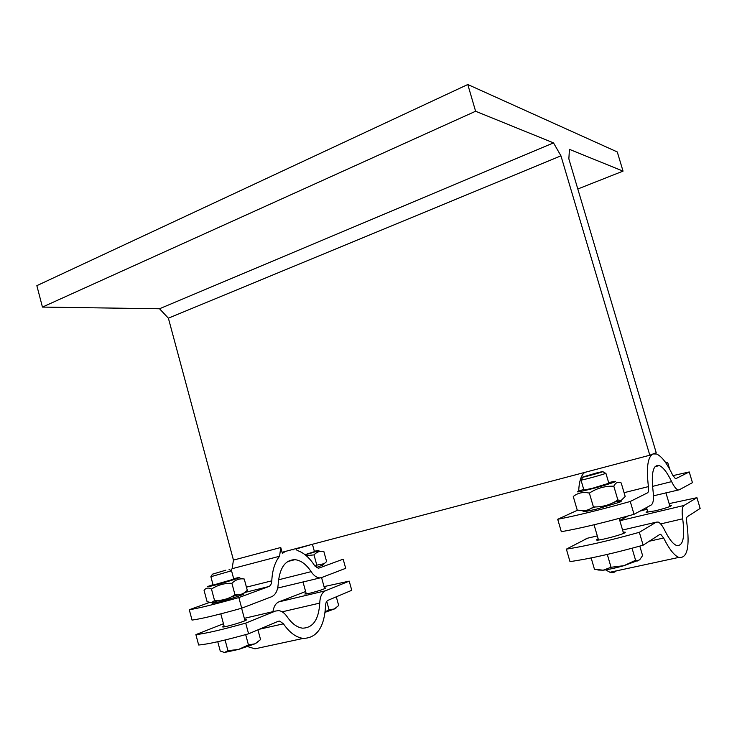 <?xml version="1.0" encoding="UTF-8"?>
<svg xmlns="http://www.w3.org/2000/svg" width="737" height="737" viewBox="0 0 737 737"><rect width="100%" height="100%" fill="white"/><g stroke="black" fill="none" stroke-linecap="round" stroke-linejoin="round"><path stroke-width="1.11" d="M280.76 547.499L279.581 556.242L232.091 568.697L233.463 560.111L280.76 547.499L282.372 553.423L285.412 551.405M291.732 549.738L293.501 549.774L293.372 549.305M282.059 552.289L649.804 455.226L560.949 155.839L168.386 318.181L233.463 560.111M168.386 318.181L159.514 308.757L553.505 142.886L475.605 111.25L42.442 307.08L159.514 308.757M475.605 111.25L467.792 84.515L36.85 285.661L42.442 307.08M192.035 620.093L189.28 609.729C198.336 608.338 214.854 604.285 238.852 597.569L241.708 608.2C217.701 614.925 201.137 618.887 192.035 620.093M209.197 602.553L189.28 609.729M232.091 568.697L230.699 570.429M277.674 588.062L321.783 577.495L345.69 568.319L343.166 559.18L319.185 568.006L318.144 568.153L314.469 565.38C309.319 557.476 303.524 552.492 297.094 550.447L295.694 548.687M560.949 155.839L553.505 142.886M577.642 510.161L557.716 519.281C576.758 515.624 600.941 509.682 630.255 501.482L647.528 492.832C648.542 492.159 648.836 490.087 648.413 486.613C646.183 467.599 647.731 456.71 653.037 453.955L656.197 452.711L568.853 158.87L569.434 149.353L623.041 171.122L577.808 188.994M238.852 597.569L268.775 586.551C270.58 585.758 271.575 583.842 271.778 580.82C272.34 570.235 274.938 562.045 279.581 556.242M319.342 577.836C316.403 577.513 313.676 575.459 311.143 571.654C306.27 564.302 300.871 560.304 294.929 559.669C285.155 559.88 279.581 567.932 278.218 583.805C277.794 590.595 275.574 594.906 271.538 596.758L241.708 608.2M323.055 564.883L316.477 567.527M315.04 566.182L316.818 565.132L324.179 563.694L326.62 561.576L323.847 551.497C320.107 550.732 316.827 551.866 314.008 554.897L306.187 555.643M314.008 554.897L316.818 565.132M305.192 554.823C316.026 551.672 320.457 550.18 318.504 550.336L314.358 551.294M305.026 554.685L314.45 551.654L312.433 544.274M241.294 594.215C243.901 593.718 244.352 593.847 242.63 594.63C236.752 596.933 228.562 599.439 218.078 602.147L213.352 603.17C210.598 603.52 212.542 602.58 219.175 600.369M231.897 596.555L238.742 594.787M211.482 589.056C208.405 587.389 205.936 587.822 204.066 590.365L207.088 601.687L211.436 602.663L214.559 600.563C221.938 600.766 228.756 598.84 234.992 594.787C238.797 595.174 241.985 594.437 244.564 592.585L247.291 590.328L244.251 579.024C239.636 578.315 235.518 579.733 231.906 583.289C224.527 583.087 217.719 585.003 211.482 589.056L214.559 600.563M231.906 583.289L234.992 594.787M213.011 584.662L208.534 586.219C206.48 587.094 208.175 586.845 213.619 585.482C225.494 582.479 244.573 576.389 238.162 577.661L233.675 578.702M240.059 578.177L244.251 579.024M213.131 585.104L233.795 579.144L231.547 570.788M653.479 495.817L679.321 489.773L692.448 482.661L689.242 471.947L675.986 478.58L675.359 478.599L672.568 474.923C666.893 463.048 661.531 456.074 656.492 454.001L653.037 453.955L649.804 455.226M467.792 84.515L617.284 151.951L623.041 171.122M295.961 549.028L312.037 544.376M213.131 585.114L210.883 576.721L231.547 570.779M225.9 570.171L212.422 574.187L225.9 570.171M244.73 619.835L246.388 619.817C247.475 620.729 222.427 628.154 222.611 626.865L224.048 625.953M223.458 623.732L195.885 634.612C205.07 633.673 221.68 629.84 245.716 623.115L275.417 611.074L278.641 610.614C281.774 611.001 284.611 613.064 287.163 616.786C291.907 623.659 297.039 627.454 302.575 628.164C313.032 627.906 318.762 619.55 319.738 603.096C320.042 596.565 321.931 592.456 325.432 590.788L349.218 581.134L324.04 586.606M259.35 629.251L283.432 623.815C289.54 632.613 296.136 637.477 303.229 638.408C316.901 638.067 324.344 627.196 325.542 605.786C325.662 602.894 326.491 601.07 328.039 600.296L351.752 590.3L349.218 581.134M245.716 623.115L248.581 633.792C224.536 640.517 207.889 644.258 198.649 645.004L195.885 634.612M283.432 623.815L279.673 621.088L278.19 621.309L248.581 633.792M305.625 591.516L278.872 601.871C275.749 603.234 273.777 606.496 272.948 611.646M326.749 601.374L329.043 609.729L334.285 609.011L338.688 605.51L336.302 596.813M336.68 607.518L334.285 609.011L325.091 612.309M325.146 611.885L329.043 609.729M247.604 646.607L254.974 648.818L264.795 646.699M324.418 588.006L325.883 587.96C324.068 589.176 318.624 590.963 309.549 593.322L304.832 594.05L306.113 593.294M224.481 640.149L228.055 639.274M245.679 634.603L248.443 644.893L254.984 643.816L260.566 639.605L257.941 629.849M258.392 641.669L254.984 643.816L238.631 649.408L248.443 644.893M217.756 641.715L220.252 651.057L224.499 652.475L227.954 650.716L238.631 649.408L224.499 652.475M225.126 640.112L227.954 650.716M583.722 489.405L578.913 491.045C575.247 492.62 579.015 492.012 590.226 489.221C605.639 485.324 621.438 480.1 613.479 481.583L608.642 482.597M592.364 488.327L608.836 483.242L605.878 473.2C606.883 473.55 580.655 480.764 580.986 480.036L583.916 490.059L592.364 488.327M589.37 493.108C583.16 491.726 577.79 492.86 573.266 496.508L577.218 510.068L582.746 510.704C586.265 510.759 589.821 509.507 593.414 506.936C602.322 507.185 610.476 504.873 617.873 500.008L621.162 500.441L625.188 496.498L621.208 482.956C618.048 481.482 615.579 482.569 613.81 486.199C604.92 485.941 596.777 488.244 589.37 493.108L593.414 506.936M613.81 486.199L617.873 500.008M614.234 502.118C621.236 500.672 622.958 500.736 619.412 502.302L596.076 509.249L585.454 511.496C582.617 511.883 582.322 511.589 584.57 510.594M591.59 508.125L595.607 506.909M630.255 501.482L634.041 514.306C604.69 522.515 580.452 528.318 561.318 531.709L557.716 519.281M584.727 472.408C581.143 475.098 579.125 481.344 578.683 491.137M689.242 471.947L672.927 475.632M677.856 489.829C675.976 489.055 673.894 486.319 671.619 481.62C667.252 472.518 663.134 467.175 659.274 465.581C653.139 464.384 651.057 472.841 653.056 490.971C654.014 498.746 653.378 503.435 651.149 505.038L634.041 514.306M669.684 469.239L667.704 462.569L665.17 461.961M595.966 473.117L602.58 471.56C606.837 470.98 579.254 478.58 582.838 476.996L595.966 473.117M623.17 532.068L625.243 532.197C626.699 533.597 596.325 541.686 596.445 539.871L598.122 538.719M587.509 538.203L566.375 549.139C585.639 546.126 609.96 540.516 639.338 532.307L656.216 522.164L658.178 522.054C660.241 522.929 662.425 525.684 664.719 530.336C668.966 538.913 672.899 543.952 676.511 545.463C683.024 546.458 685.078 537.568 682.692 518.802C681.688 511.349 682.121 506.909 683.991 505.462L696.935 497.687L669.132 503.629M649.251 541.244L663.632 538.001C669.113 549.001 674.162 555.468 678.795 557.412C687.289 558.646 689.961 547.066 686.783 522.644C686.34 519.355 686.525 517.365 687.335 516.692L700.15 508.429L696.935 497.687M639.338 532.307L643.134 545.187C613.728 553.395 589.351 558.867 569.987 561.612L566.375 549.139M663.632 538.001L660.748 534.353L659.845 534.417L643.134 545.187M646.975 509.221L639.873 511.146M605.602 569.858L609.923 572.262C612.383 572.999 614.529 572.538 616.335 570.88M628.053 515.983L619.762 520.442M669.684 505.499L671.49 505.536C670.357 506.623 664.986 508.383 655.377 510.805L646.091 512.252L647.593 511.321M606.588 554.602L608.661 554.123M632.051 548.245L635.589 560.277L637.993 560.461L639.688 559.807L642.59 555.569L639.808 546.126M639.688 559.807L623.889 565.694L635.589 560.277M591.157 557.946L594.455 569.268L603.225 570.189L597.873 570.023M603.225 570.189L611.047 567.269L623.889 565.694C615.782 567.969 608.891 569.461 603.225 570.189M607.316 554.5L611.047 567.269M271.778 580.82L246.444 587.159M319.185 568.006L318.679 568.135M244.647 592.52L268.775 586.551M311.143 571.654L278.54 579.798M244.325 618.334L275.417 611.074M325.432 590.788L278.872 601.871M282.17 611.821L319.738 603.096M648.413 486.613L624.073 492.694M671.619 481.62L652.531 486.392M586.108 538.535L597.302 535.919M622.572 530.023L656.216 522.164M683.991 505.462L619.845 520.727M660.647 523.924L682.692 518.802M324.612 588.716L321.562 577.568M306.306 594.004L302.99 581.852M322.576 565.39L324.179 563.694M242.63 594.63L244.564 592.585M213.352 603.17L211.436 602.663M294.929 559.669L287.706 561.539M244.97 620.72L241.607 608.228M224.288 626.837L220.814 613.857M212.367 574.289L211.049 576.601M229.069 569.498L231.317 570.779M279.673 621.088L277.573 621.567M303.229 638.408L254.974 648.818M619.412 502.302L621.162 500.441M585.454 511.496L582.746 510.704M659.274 465.581L655.055 466.678M623.548 533.348L619.163 518.406M598.499 539.991L594.05 524.772M669.979 506.466L665.907 492.758M647.878 512.289L646.487 507.563M582.746 477.171L581.272 479.842M602.774 471.671L605.464 473.191M660.748 534.353L659.495 534.638M678.795 557.412L609.923 572.262M637.505 560.977L637.993 560.461"/></g></svg>
